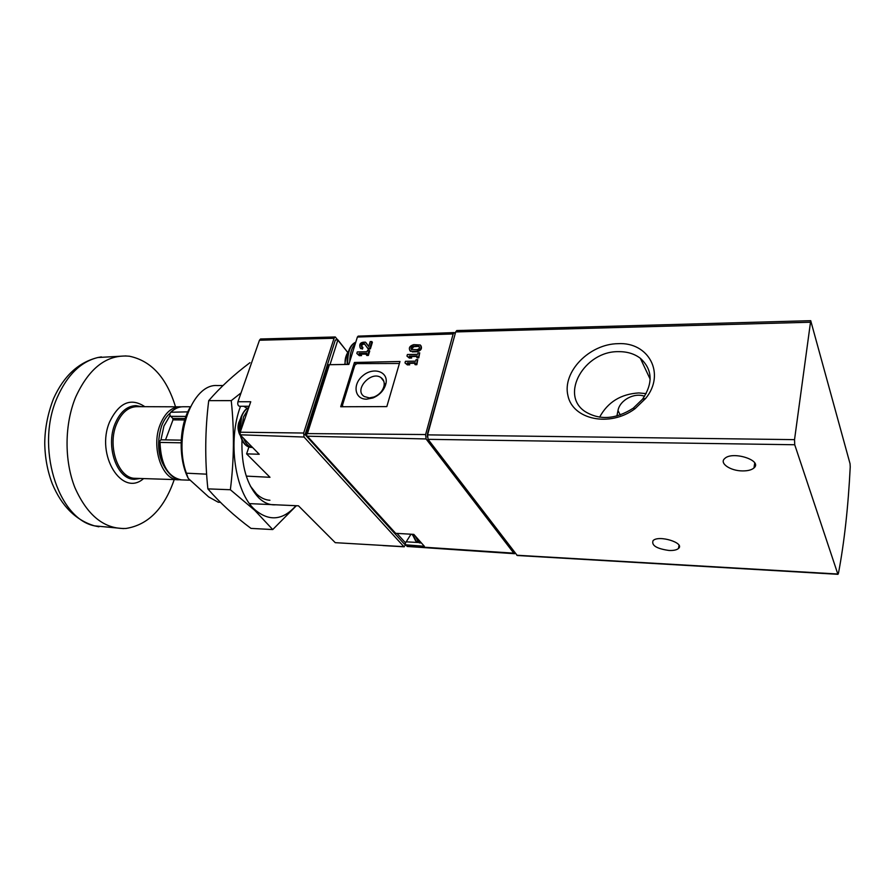 <?xml version="1.0" encoding="UTF-8"?>
<svg xmlns="http://www.w3.org/2000/svg" width="895" height="895" viewBox="0 0 895 895"><rect width="100%" height="100%" fill="white"/><g stroke="black" fill="none" stroke-linecap="round" stroke-linejoin="round"><path stroke-width="1.34" d="M850.049 463.722L850.228 466.91C848.225 506.906 844.298 542.381 838.447 573.337L837.809 574.019L794.726 444.748L794.536 439.646L810.713 320.678L850.049 463.722M838.022 574.322L517.265 555.504L428.056 439.333L427.575 434.869L455.678 331.933L456.763 330.557L810.713 320.678M618.053 343.669C589.357 343.96 562.239 371.805 567.9 395.478C572.576 419.554 609.674 427.653 634.969 408.758L645.698 398.387C665.947 373.64 648.606 341.812 618.053 343.669M668.99 550.47C656.617 548.702 651.314 545.424 653.07 540.636C658.575 534.684 685.313 542.941 678.488 548.478C676.687 550 673.521 550.66 668.99 550.47M742.347 470.915C730.298 470.871 719.144 463.218 724.637 458.62C732.199 450.599 763.077 460.433 753.982 467.951C751.599 469.987 747.717 470.983 742.347 470.915M646.156 393.621L638.806 392.939C620.839 394.024 607.772 402.112 599.605 417.182M616.89 416.007L617.986 410.57C619.709 400.154 634.499 392.189 644.579 396.317M618.613 351.657C584.513 350.851 559.341 394.695 585.084 411.555C599.751 420.471 615.816 419.341 633.257 408.176L642.52 399.215C653.283 383.116 652.556 369.467 640.35 358.291C634.387 353.771 627.138 351.567 618.613 351.657M409.809 350.56L411.868 351.31L410.134 350.84C408.4 347.965 409.619 345.895 413.803 344.62L420.303 344.989C422.037 347.875 420.818 349.945 416.622 351.209L411.868 351.31M412.259 351.869L416.992 351.746C420.851 350.695 422.194 348.726 421.03 345.828M354.42 362.475L340.715 406.755L386.819 406.598L399.987 361.49L354.42 362.475L355.662 364.064M364.936 344.385L364.836 344.306C363.001 343.915 361.916 344.687 361.58 346.611M362.285 346.745L362.911 347.573L362.441 349.095L360.215 347.853C358.861 343.881 360.607 341.991 365.44 342.17L368.684 346.533L370.194 341.588L371.794 341.543L369.792 348.099L367.576 348.144L364.22 343.49C361.636 343.4 360.707 344.407 361.423 346.522L362.285 346.745L361.815 348.278M368.695 346.488L366.514 343.4M360.081 347.763L362.441 349.095M371.794 341.543L372.376 342.326L370.385 348.882L368.181 348.938L367.576 348.144M515.442 553.412L513.797 553.166L426.087 438.953L425.606 434.545L453.161 333.947L357.385 337.035L348.86 364.433L329.394 364.701L307.41 433.594L306.291 435.026L395.668 533.319L306.895 435.697M369.132 350.269L369.724 351.053L368.382 355.438L366.782 355.483L366.626 353.268L359.096 353.413L360.931 354.8L358.66 354.834L356.825 353.458L357.295 351.925L367.095 351.724L367.532 350.303L369.132 350.269L367.789 354.666L366.189 354.7M366.379 354.073L360.182 354.23M360.931 354.8L361.558 355.606L359.287 355.662L356.825 353.458M417.775 359.645L416.846 364.679L415.179 364.712L415.224 362.721L407.359 362.844L409.317 364.276L406.934 364.31L404.987 362.889L405.446 361.311L415.683 361.144L416.097 359.678L417.775 359.645L416.488 364.164L414.81 364.198M415.079 363.247L408.109 363.392M409.317 364.276L409.709 364.824L407.337 364.869L404.987 362.889M419.71 352.843L418.793 357.843L417.126 357.888L417.182 355.908L409.328 356.053L411.275 357.463L408.903 357.508L406.956 356.087L407.404 354.521L417.629 354.331L418.043 352.876L419.71 352.843L418.435 357.34L416.757 357.362M417.025 356.434L410.078 356.602M411.275 357.463L411.666 358.011L409.306 358.067L406.956 356.087M410.973 534.214L405.178 543.489L405.737 544.82L424.342 546.274L413.837 534.382L395.668 533.319M514.647 553.714L407.18 546.465L406.252 545.021M455.253 333.511L454.224 332.582L453.161 333.947M306.426 434.746L328.778 364.712L329.394 364.701M357.385 337.035L358.19 336.128L454.224 332.582M427.362 436.883L427.463 433.918L454.425 336.542M368.382 355.438L367.789 354.666M359.287 355.662L358.66 354.834M370.385 348.882L369.792 348.099M342.975 406.744L342.438 405.278L354.834 365.182L356.892 363.616L399.405 363.482M366.659 399.181C354.487 399.416 352.216 384.223 362.878 375.676C373.215 366.771 388.195 371.369 386.047 383.06C384.492 389.851 380.129 394.818 372.935 397.962L366.659 399.181M369.311 397.895L364.31 396.541C353.413 390.164 370.978 370.295 380.979 377.612C383.552 379.424 384.593 382.087 384.1 385.588C382.915 390.779 379.592 394.572 374.11 396.966L369.311 397.895M407.337 364.869L406.934 364.31M409.306 358.067L408.903 357.508M411.342 349.453L413.736 346.734L419.028 346.331C419.956 347.864 419.308 348.972 417.07 349.643L411.398 349.497C410.469 347.965 411.118 346.857 413.345 346.175L418.088 346.074M419.475 346.913L418.468 346.6M346.51 354.879L344.732 364.455M165.541 439.881L172.992 419.856L172.769 418.401L170.061 415.493L169.804 413.848L170.732 412.248L187.805 411.857M181.114 442.801L160.004 442.421L159.634 441.235L160.977 439.803L163.919 426.065L170.061 415.493M243.653 406.263L247.266 408.377M239.703 406.218L239.424 406.252C237.947 405.703 237.455 404.204 237.958 401.743L259.472 340.234L260.523 338.992L335.267 336.967L347.786 352.429M246.27 476.118L269.988 477.292L246.595 453.866L259.237 454.257L240.095 434.791L240.24 432.218L250.745 401.743L237.958 401.743M248.911 447.041L246.595 453.866M240.095 434.791L304.054 437.04L303.673 433.035L334.036 338.276L335.267 336.967M304.054 437.04L403.869 546.666L335.256 542.672L298.46 505.809L249.56 503.628M405.748 544.842L403.869 546.666M330.009 364.679L337.907 339.887L347.752 352.485M405.401 542.739L396.955 533.398M405.256 544.216L404.439 544.171L305.083 434.601L335.345 339.955L337.907 339.887M305.083 434.601L306.47 434.612M223.023 385.51L217.362 385.555C192.459 383.306 172.858 436.055 186.384 473.186L188.263 478.411L208.658 496.926L218.223 502.218L220.405 502.319M190.098 407.37C179.056 426.009 178.127 458.341 188.073 478.031M206.633 474.171L186.384 473.186M175.487 406.733C166.593 377.656 151.244 360.819 129.462 356.232C107.165 354.118 89.243 367.7 75.717 396.977C64.451 424.152 64.149 460.623 74.945 487.719C87.475 515.755 104.491 529.337 125.971 528.464C148.134 524.917 164.21 508.64 174.212 479.653M181.361 406.833L136.79 406.654C128.142 406.968 121.373 412.83 116.484 424.241C106.941 446.549 118.599 478.847 135.346 478.322L180.096 479.765M179.906 406.744C171.493 407.068 164.893 413.042 160.127 424.678C150.808 447.433 162.129 480.358 178.429 479.798M169.905 413.345C166.436 416.343 163.662 420.572 161.57 426.031C156.11 444.256 158.202 459.515 167.835 471.822M295.954 505.709C282.898 520.353 269.238 521.718 254.963 509.792C234.949 492.362 227.397 440.776 240.531 406.252M275.694 504.802C269.775 505.239 264.17 502.956 258.868 497.956C246.863 485.191 241.236 465.892 241.986 440.071M241.057 392.883L231.246 400.636C234.4 430.428 234.11 460.131 230.351 489.733L254.683 510.284L272.74 529.56L296.346 505.72M272.74 529.56L250.98 528.397C234.199 515.912 219.834 502.733 207.875 488.883C204.776 459.437 205.056 430.025 208.725 400.647C220.125 387.412 233.875 374.759 249.973 362.676M269.932 500.26C265.177 500.014 260.68 497.866 256.429 493.839L250.309 485.996M208.725 400.647L231.246 400.636M207.875 488.883L230.351 489.733M239.424 421.153L238.752 422.686C237.622 426.445 237.813 429.958 239.357 433.225M516.829 555.236L837.809 574.019M427.575 434.869L794.536 439.646M428.056 439.333L794.726 444.748M455.678 331.933L810.154 322.234M620.28 414.967L617.986 410.57M425.606 434.545L307.41 433.594M407.214 546.084L513.797 553.166M426.087 438.953L307.757 436.212M417.752 542.471L406.039 541.822M366.592 343.501L365.977 342.695M413.736 346.734L413.345 346.175M412.863 534.326L415.996 540.994L419.386 542.873L415.593 540.871L412.36 534.293M415.269 535.993L417.943 541.106L421.444 542.996M347.17 364.41C346.891 352.373 349.766 344.933 355.807 342.103C350.169 345.09 347.473 352.518 347.73 364.41M355.304 343.702C351.769 347.439 349.911 353.402 349.732 361.602M353.212 350.437L352.462 352.843M170.766 412.226C174.57 408.567 178.676 406.744 183.072 406.755C178.966 406.744 175.096 408.411 171.46 411.778M160.004 442.421C160.887 464.796 168.092 477.292 181.584 479.899L190.221 480.201M240.24 432.218L303.673 433.035M259.472 340.234L334.036 338.276M101.392 356.904L97.924 357.508C80.863 361.647 67.349 374.882 57.369 397.201C35.14 446.09 57.582 518.563 94.512 525.857L98.897 526.797M144.8 406.666C130.871 397.436 119.169 402.459 109.682 421.758C95.228 454.962 122.123 497.698 143.558 478.601M141.544 406.666L135.962 405.625C127.056 405.95 120.098 411.98 115.075 423.704C105.241 446.639 117.234 479.854 134.463 479.317L140.302 478.489M170.609 416.332L185.925 416.421M172.769 418.401L185.198 418.491M172.992 419.856L184.728 419.945M248.676 407.74C245.61 409.138 243.227 412.203 241.516 416.947L240.184 432.386M240.8 435.507C242.903 442.98 246.315 446.941 251.025 447.41C245.912 446.918 242.299 442.734 240.184 434.892M248.105 409.418L243.507 416.958L241.829 427.631M243.675 438.427C245.823 443.886 248.765 446.873 252.513 447.41M246.237 414.844L244.234 420.639M248.027 442.857L249.683 444.535M754.72 462.961L753.982 467.951M679.025 545.346L678.488 548.478M650.173 379.211L640.35 358.291M642.52 399.215L645.698 398.387M633.257 408.176L634.969 408.758M407.158 546.386L405.737 544.82M348.871 364.388L328.868 364.701M360.842 348.681L360.215 347.853M364.836 344.306L364.22 343.49M384.1 385.588L386.047 383.06M374.11 396.966L372.935 397.962M380.979 377.612L383.832 381.326M410.536 351.399L410.134 350.84M412.617 535.188L411.913 534.27M419.386 542.873L421.321 542.985M345.201 364.444C344.631 359.689 345.75 355.293 348.569 351.265M183.072 406.755L190.389 406.766M382.937 545.57L404.216 546.8M249.19 406.274L239.424 406.252M123.476 528.598L94.512 525.857C75.739 520.185 61.654 506.145 52.29 483.77C47.48 471.15 44.974 457.669 44.75 443.316C44.862 428.369 47.804 413.445 53.577 398.543C63.758 375.967 78.536 362.285 97.924 357.508L126.038 355.919M181.584 479.899C169.177 479.888 158.471 461.428 159.646 441.313M160.887 439.803L181.215 440.139M240.363 435.574C237.936 432.207 237.757 427.06 239.826 420.147L240.509 418.726M239.994 434.019C238.887 428.134 239.222 422.485 241.035 417.081C243.406 411.543 245.968 408.411 248.709 407.672M251.025 447.41L252.535 447.433"/></g></svg>
